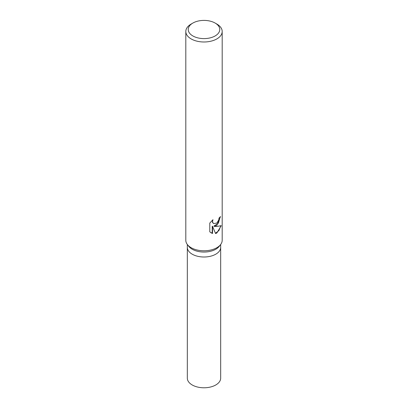 <?xml version="1.0" encoding="UTF-8"?>
<svg xmlns="http://www.w3.org/2000/svg" width="408" height="408" viewBox="0 0 408 408"><rect width="100%" height="100%" fill="white"/><g stroke="black" fill="none" stroke-linecap="round" stroke-linejoin="round"><path stroke-width="0.61" d="M215.149 23.067L216.867 24.057A18.192 10.506 180 0 1 222.192 31.482L222.192 240.276A18.192 10.506 180 0 1 220.606 244.565L219.224 246.35A16.677 9.629 180 0 1 215.791 249.232A16.677 9.629 180 0 1 188.776 246.35L187.394 244.565A18.192 10.506 180 0 1 185.808 240.276L185.808 31.482A18.192 10.506 180 0 1 191.133 24.057A18.192 10.506 180 0 1 191.138 24.057L192.851 23.067A15.769 9.104 180 0 1 215.149 23.067A15.769 9.104 180 0 1 215.149 35.94A15.769 9.104 180 0 1 192.851 35.94A15.769 9.104 180 0 1 192.851 23.067L191.133 24.057M215.791 254.184A16.677 9.629 180 0 0 220.677 247.376A16.677 9.629 180 0 1 215.791 254.184A16.677 9.629 180 0 1 197.62 256.27A16.677 9.629 180 0 1 187.323 247.376L187.323 244.474M220.606 244.565A18.192 10.506 180 0 1 216.862 247.707A18.192 10.506 180 0 1 187.394 244.565M216.862 223.059L218.78 219.876L219.05 218.04A18.192 10.506 0 0 0 220.514 216.546L216.862 225.42L214.169 226.358L216.862 226.476L221.248 225.655L216.862 233.004L215.562 233.534L212.563 226.374L212.563 233.498L209.783 231.866L209.783 223.079L212.971 219.708L212.553 221.432L212.854 222.702L213.695 223.569L216.862 223.064M222.192 31.482A18.192 10.506 180 0 1 216.862 38.913A18.192 10.506 180 0 1 197.039 41.188A18.192 10.506 180 0 1 185.808 31.482M220.157 216.969L218.418 223.12L213.843 226.17L214.169 226.358M213.532 223.467L212.522 222.508L212.359 220.249M210.941 232.784L212.226 233.305L212.226 226.18L212.563 226.374M215.46 233.284L218.897 230.596L220.799 225.879M212.226 233.305L212.563 233.498M220.677 247.457L220.677 378.155A16.677 9.629 180 0 1 215.791 384.963A16.677 9.629 180 0 1 197.62 387.054A16.677 9.629 180 0 1 187.323 378.155L187.323 247.457M213.695 223.569L213.364 223.375M220.677 247.376L220.677 244.474"/></g></svg>
